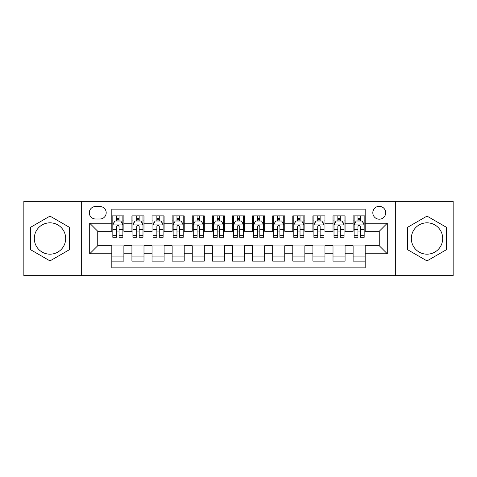 <?xml version="1.0" encoding="UTF-8"?>
<svg xmlns="http://www.w3.org/2000/svg" width="477" height="477" viewBox="0 0 477 477"><rect width="100%" height="100%" fill="white"/><g stroke="black" fill="none" stroke-linecap="round" stroke-linejoin="round"><path stroke-width="0.72" d="M427.01 222.819A15.681 15.681 0 0 0 411.323 238.5A15.681 15.681 0 0 0 427.01 254.181A15.681 15.681 0 0 0 442.692 238.5A15.681 15.681 0 0 0 427.01 222.819M379.257 206.326A6.434 6.434 0 0 0 372.817 212.76A6.434 6.434 0 0 0 379.257 219.199A6.434 6.434 0 0 0 385.69 212.76A6.434 6.434 0 0 0 379.257 206.326M49.99 254.181A15.681 15.681 0 0 1 34.308 238.5A15.681 15.681 0 0 1 49.99 222.819A15.681 15.681 0 0 1 65.677 238.5A15.681 15.681 0 0 1 49.99 254.181M395.338 275.7L453.15 275.7L453.15 201.3L395.338 201.3L395.338 275.7L81.662 275.7L81.662 201.3L23.85 201.3L23.85 275.7L81.662 275.7M365.179 215.878L353.111 215.878L353.111 223.218L345.074 223.218L345.074 231.262L353.111 231.262L353.111 223.218M345.074 223.218L345.074 215.878L333.006 215.878L333.006 223.218L324.962 223.218L324.962 231.262L333.006 231.262L333.006 223.218M324.962 223.218L324.962 215.878L312.9 215.878L312.9 223.218L304.857 223.218L304.857 231.262L312.9 231.262L312.9 223.218M304.857 223.218L304.857 215.878L292.789 215.878L292.789 223.218L284.745 223.218L284.745 231.262L292.789 231.262L292.789 223.218M284.745 223.218L284.745 215.878L272.683 215.878L272.683 223.218L264.64 223.218L264.64 231.262L272.683 231.262L272.683 223.218M264.64 223.218L264.64 215.878L252.577 215.878L252.577 223.218L244.534 223.218L244.534 231.262L252.577 231.262L252.577 223.218M244.534 223.218L244.534 215.878L232.466 215.878L232.466 223.218L224.423 223.218L224.423 231.262L232.466 231.262L232.466 223.218M224.423 223.218L224.423 215.878L212.36 215.878L212.36 223.218L204.317 223.218L204.317 231.262L212.36 231.262L212.36 223.218M204.317 223.218L204.317 215.878L192.255 215.878L192.255 223.218L184.211 223.218L184.211 231.262L192.255 231.262L192.255 223.218M184.211 223.218L184.211 215.878L172.143 215.878L172.143 223.218L164.1 223.218L164.1 231.262L172.143 231.262L172.143 223.218M164.1 223.218L164.1 215.878L152.038 215.878L152.038 223.218L143.994 223.218L143.994 231.262L152.038 231.262L152.038 223.218M143.994 223.218L143.994 215.878L131.926 215.878L131.926 231.262L123.889 231.262L123.889 215.878L111.821 215.878M111.821 261.122L123.889 261.122L123.889 245.738L131.926 245.738L131.926 261.122L143.994 261.122L143.994 245.738L152.038 245.738L152.038 253.782L143.994 253.782M152.038 253.782L152.038 261.122L164.1 261.122L164.1 245.738L172.143 245.738L172.143 253.782L164.1 253.782M172.143 253.782L172.143 261.122L184.211 261.122L184.211 245.738L192.255 245.738L192.255 253.782L184.211 253.782M192.255 253.782L192.255 261.122L204.317 261.122L204.317 245.738L212.36 245.738L212.36 253.782L204.317 253.782M212.36 253.782L212.36 261.122L224.423 261.122L224.423 245.738L232.466 245.738L232.466 253.782L224.423 253.782M232.466 253.782L232.466 261.122L244.534 261.122L244.534 245.738L252.577 245.738L252.577 253.782L244.534 253.782M252.577 253.782L252.577 261.122L264.64 261.122L264.64 245.738L272.683 245.738L272.683 253.782L264.64 253.782M272.683 253.782L272.683 261.122L284.745 261.122L284.745 245.738L292.789 245.738L292.789 253.782L284.745 253.782M292.789 253.782L292.789 261.122L304.857 261.122L304.857 245.738L312.9 245.738L312.9 253.782L304.857 253.782M312.9 253.782L312.9 261.122L324.962 261.122L324.962 245.738L333.006 245.738L333.006 253.782L324.962 253.782M333.006 253.782L333.006 261.122L345.074 261.122L345.074 245.738L353.111 245.738L353.111 253.782L345.074 253.782M95.531 218.997L99.955 218.997A6.231 6.231 0 0 0 106.192 212.76A6.231 6.231 0 0 0 99.955 206.529L95.531 206.529A6.231 6.231 0 0 0 89.3 212.76A6.231 6.231 0 0 0 95.531 218.997M395.338 201.3L81.662 201.3M365.179 223.218L365.179 209.141L111.821 209.141L111.821 231.262L97.743 231.262L97.743 245.738L111.821 245.738L111.821 267.859L365.179 267.859L365.179 245.738L379.257 245.738L379.257 231.262L365.179 231.262L365.179 223.218L387.3 223.218L387.3 253.782L365.179 253.782M111.821 253.782L89.7 253.782L89.7 223.218L111.821 223.218M353.111 253.782L353.111 261.122L365.179 261.122M111.821 220.905L112.828 220.905M116.644 220.905L119.059 220.905M122.881 220.905L123.889 220.905M111.821 231.059L112.828 231.059M116.644 231.059L119.059 231.059M122.881 231.059L123.889 231.059M111.821 245.941L123.889 245.941M111.821 256.095L123.889 256.095M131.926 231.059L132.934 231.059M136.756 231.059L139.171 231.059M142.987 231.059L143.994 231.059M131.926 220.905L132.934 220.905M136.756 220.905L139.171 220.905M142.987 220.905L143.994 220.905M131.926 245.941L143.994 245.941M131.926 256.095L143.994 256.095M152.038 245.941L164.1 245.941M152.038 256.095L164.1 256.095M152.038 220.905L153.039 220.905M156.861 220.905L159.276 220.905M163.098 220.905L164.1 220.905M152.038 231.059L153.039 231.059M156.861 231.059L159.276 231.059M163.098 231.059L164.1 231.059M172.143 245.941L184.211 245.941M172.143 256.095L184.211 256.095M172.143 220.905L173.151 220.905M176.973 220.905L179.382 220.905M183.204 220.905L184.211 220.905M172.143 231.059L173.151 231.059M176.973 231.059L179.382 231.059M183.204 231.059L184.211 231.059M192.255 245.941L204.317 245.941M192.255 256.095L204.317 256.095M192.255 220.905L193.257 220.905M197.079 220.905L199.493 220.905M203.309 220.905L204.317 220.905M192.255 231.059L193.257 231.059M197.079 231.059L199.493 231.059M203.309 231.059L204.317 231.059M212.36 245.941L224.423 245.941M212.36 256.095L224.423 256.095M212.36 220.905L213.368 220.905M217.184 220.905L219.599 220.905M223.421 220.905L224.423 220.905M212.36 231.059L213.368 231.059M217.184 231.059L219.599 231.059M223.421 231.059L224.423 231.059M232.466 245.941L244.534 245.941M232.466 256.095L244.534 256.095M232.466 220.905L233.474 220.905M237.296 220.905L239.704 220.905M243.526 220.905L244.534 220.905M232.466 231.059L233.474 231.059M237.296 231.059L239.704 231.059M243.526 231.059L244.534 231.059M252.577 245.941L264.64 245.941M252.577 256.095L264.64 256.095M252.577 220.905L253.579 220.905M257.401 220.905L259.816 220.905M263.632 220.905L264.64 220.905M252.577 231.059L253.579 231.059M257.401 231.059L259.816 231.059M263.632 231.059L264.64 231.059M272.683 245.941L284.745 245.941M272.683 256.095L284.745 256.095M272.683 220.905L273.691 220.905M277.507 220.905L279.921 220.905M283.743 220.905L284.745 220.905M272.683 231.059L273.691 231.059M277.507 231.059L279.921 231.059M283.743 231.059L284.745 231.059M292.789 245.941L304.857 245.941M292.789 256.095L304.857 256.095M292.789 220.905L293.796 220.905M297.618 220.905L300.027 220.905M303.849 220.905L304.857 220.905M292.789 231.059L293.796 231.059M297.618 231.059L300.027 231.059M303.849 231.059L304.857 231.059M312.9 245.941L324.962 245.941M312.9 256.095L324.962 256.095M312.9 220.905L313.902 220.905M317.724 220.905L320.139 220.905M323.961 220.905L324.962 220.905M312.9 231.059L313.902 231.059M317.724 231.059L320.139 231.059M323.961 231.059L324.962 231.059M333.006 245.941L345.074 245.941M333.006 256.095L345.074 256.095M333.006 220.905L334.013 220.905M337.829 220.905L340.244 220.905M344.066 220.905L345.074 220.905M333.006 231.059L334.013 231.059M337.829 231.059L340.244 231.059M344.066 231.059L345.074 231.059M353.111 245.941L365.179 245.941M353.111 256.095L365.179 256.095M353.111 220.905L354.119 220.905M357.941 220.905L360.356 220.905M364.172 220.905L365.179 220.905M353.111 231.059L354.119 231.059M357.941 231.059L360.356 231.059M364.172 231.059L365.179 231.059M97.743 231.262L89.7 223.218M97.743 245.738L89.7 253.782M387.3 223.218L379.257 231.262M387.3 253.782L379.257 245.738M49.99 260.907L69.392 249.704L69.392 227.296L49.99 216.093L30.588 227.296L30.588 249.704L49.99 260.907M446.412 227.296L427.01 216.093L407.608 227.296L407.608 249.704L427.01 260.907L446.412 249.704L446.412 227.296M119.059 218.49L116.644 218.49M122.881 235.656L119.059 235.656L119.059 237.296L122.881 237.296L122.881 225.031L120.872 221.006L114.838 221.006L112.828 225.031L112.828 237.296L116.644 237.296L116.644 235.656L112.828 235.656M112.828 225.031L112.828 215.878M122.881 225.031L122.881 215.878M116.644 221.006L116.644 215.878M119.059 215.878L119.059 221.006M119.059 235.656L119.059 226.533C118.254 224.989 117.455 224.989 116.644 226.533L116.644 235.656M139.171 218.49L136.756 218.49M142.987 235.656L139.171 235.656L139.171 237.296L142.987 237.296L142.987 225.031L140.977 221.006L134.943 221.006L132.934 225.031L132.934 237.296L136.756 237.296L136.756 235.656L132.934 235.656M132.934 225.031L132.934 215.878M142.987 225.031L142.987 215.878M136.756 221.006L136.756 215.878M139.171 215.878L139.171 221.006M139.171 235.656L139.171 226.533C138.366 224.989 137.561 224.989 136.756 226.533L136.756 235.656M159.276 218.49L156.861 218.49M163.098 235.656L159.276 235.656L159.276 237.296L163.098 237.296L163.098 225.031L161.083 221.006L155.055 221.006L153.039 225.031L153.039 237.296L156.861 237.296L156.861 235.656L153.039 235.656M153.039 225.031L153.039 215.878M163.098 225.031L163.098 215.878M156.861 221.006L156.861 215.878M159.276 215.878L159.276 221.006M159.276 235.656L159.276 226.533C158.471 224.989 157.666 224.989 156.861 226.533L156.861 235.656M179.382 218.49L176.973 218.49M183.204 235.656L179.382 235.656L179.382 237.296L183.204 237.296L183.204 225.031L181.194 221.006L175.16 221.006L173.151 225.031L173.151 237.296L176.973 237.296L176.973 235.656L173.151 235.656M173.151 225.031L173.151 215.878M183.204 225.031L183.204 215.878M176.973 221.006L176.973 215.878M179.382 215.878L179.382 221.006M179.382 235.656L179.382 226.533C178.583 224.989 177.778 224.989 176.973 226.533L176.973 235.656M199.493 218.49L197.079 218.49M203.309 235.656L199.493 235.656L199.493 237.296L203.309 237.296L203.309 225.031L201.3 221.006L195.266 221.006L193.257 225.031L193.257 237.296L197.079 237.296L197.079 235.656L193.257 235.656M193.257 225.031L193.257 215.878M203.309 225.031L203.309 215.878M197.079 221.006L197.079 215.878M199.493 215.878L199.493 221.006M199.493 235.656L199.493 226.533C198.688 224.989 197.883 224.989 197.079 226.533L197.079 235.656M219.599 218.49L217.184 218.49M223.421 235.656L219.599 235.656L219.599 237.296L223.421 237.296L223.421 225.031L221.406 221.006L215.377 221.006L213.368 225.031L213.368 237.296L217.184 237.296L217.184 235.656L213.368 235.656M213.368 225.031L213.368 215.878M223.421 225.031L223.421 215.878M217.184 221.006L217.184 215.878M219.599 215.878L219.599 221.006M219.599 235.656L219.599 226.533C218.794 224.989 217.989 224.989 217.184 226.533L217.184 235.656M239.704 218.49L237.296 218.49M243.526 235.656L239.704 235.656L239.704 237.296L243.526 237.296L243.526 225.031L241.517 221.006L235.483 221.006L233.474 225.031L233.474 237.296L237.296 237.296L237.296 235.656L233.474 235.656M233.474 225.031L233.474 215.878M243.526 225.031L243.526 215.878M237.296 221.006L237.296 215.878M239.704 215.878L239.704 221.006M239.704 235.656L239.704 226.533C238.905 224.989 238.101 224.989 237.296 226.533L237.296 235.656M259.816 218.49L257.401 218.49M263.632 235.656L259.816 235.656L259.816 237.296L263.632 237.296L263.632 225.031L261.623 221.006L255.594 221.006L253.579 225.031L253.579 237.296L257.401 237.296L257.401 235.656L253.579 235.656M253.579 225.031L253.579 215.878M263.632 225.031L263.632 215.878M257.401 221.006L257.401 215.878M259.816 215.878L259.816 221.006M259.816 235.656L259.816 226.533C259.011 224.989 258.206 224.989 257.401 226.533L257.401 235.656M279.921 218.49L277.507 218.49M283.743 235.656L279.921 235.656L279.921 237.296L283.743 237.296L283.743 225.031L281.734 221.006L275.7 221.006L273.691 225.031L273.691 237.296L277.507 237.296L277.507 235.656L273.691 235.656M273.691 225.031L273.691 215.878M283.743 225.031L283.743 215.878M277.507 221.006L277.507 215.878M279.921 215.878L279.921 221.006M279.921 235.656L279.921 226.533C279.117 224.989 278.312 224.989 277.507 226.533L277.507 235.656M300.027 218.49L297.618 218.49M303.849 235.656L300.027 235.656L300.027 237.296L303.849 237.296L303.849 225.031L301.84 221.006L295.806 221.006L293.796 225.031L293.796 237.296L297.618 237.296L297.618 235.656L293.796 235.656M293.796 225.031L293.796 215.878M303.849 225.031L303.849 215.878M297.618 221.006L297.618 215.878M300.027 215.878L300.027 221.006M300.027 235.656L300.027 226.533C299.228 224.989 298.423 224.989 297.618 226.533L297.618 235.656M320.139 218.49L317.724 218.49M323.961 235.656L320.139 235.656L320.139 237.296L323.961 237.296L323.961 225.031L321.945 221.006L315.917 221.006L313.902 225.031L313.902 237.296L317.724 237.296L317.724 235.656L313.902 235.656M313.902 225.031L313.902 215.878M323.961 225.031L323.961 215.878M317.724 221.006L317.724 215.878M320.139 215.878L320.139 221.006M320.139 235.656L320.139 226.533C319.334 224.989 318.529 224.989 317.724 226.533L317.724 235.656M340.244 218.49L337.829 218.49M344.066 235.656L340.244 235.656L340.244 237.296L344.066 237.296L344.066 225.031L342.057 221.006L336.023 221.006L334.013 225.031L334.013 237.296L337.829 237.296L337.829 235.656L334.013 235.656M334.013 225.031L334.013 215.878M344.066 225.031L344.066 215.878M337.829 221.006L337.829 215.878M340.244 215.878L340.244 221.006M340.244 235.656L340.244 226.533C339.439 224.989 338.64 224.989 337.829 226.533L337.829 235.656M360.356 218.49L357.941 218.49M364.172 235.656L360.356 235.656L360.356 237.296L364.172 237.296L364.172 225.031L362.162 221.006L356.128 221.006L354.119 225.031L354.119 237.296L357.941 237.296L357.941 235.656L354.119 235.656M354.119 225.031L354.119 215.878M364.172 225.031L364.172 215.878M357.941 221.006L357.941 215.878M360.356 215.878L360.356 221.006M360.356 235.656L360.356 226.533C359.551 224.989 358.746 224.989 357.941 226.533L357.941 235.656M131.926 253.782L123.889 253.782M131.926 223.218L123.889 223.218M122.827 224.929L112.876 224.929M112.828 222.115L114.283 222.115M121.42 222.115L122.881 222.115M116.644 229.687L112.828 229.687M122.881 229.687L119.059 229.687M119.059 219.772L116.644 219.772M142.939 224.929L132.988 224.929M132.934 222.115L134.395 222.115M141.532 222.115L142.987 222.115M136.756 229.687L132.934 229.687M142.987 229.687L139.171 229.687M139.171 219.772L136.756 219.772M163.045 224.929L153.093 224.929M153.039 222.115L154.5 222.115M161.637 222.115L163.098 222.115M156.861 229.687L153.039 229.687M163.098 229.687L159.276 229.687M159.276 219.772L156.861 219.772M183.156 224.929L173.199 224.929M173.151 222.115L174.606 222.115M181.749 222.115L183.204 222.115M176.973 229.687L173.151 229.687M183.204 229.687L179.382 229.687M179.382 219.772L176.973 219.772M203.262 224.929L193.31 224.929M193.257 222.115L194.717 222.115M201.854 222.115L203.309 222.115M197.079 229.687L193.257 229.687M203.309 229.687L199.493 229.687M199.493 219.772L197.079 219.772M223.367 224.929L213.416 224.929M213.368 222.115L214.823 222.115M221.96 222.115L223.421 222.115M217.184 229.687L213.368 229.687M223.421 229.687L219.599 229.687M219.599 219.772L217.184 219.772M243.479 224.929L233.521 224.929M233.474 222.115L234.928 222.115M242.072 222.115L243.526 222.115M237.296 229.687L233.474 229.687M243.526 229.687L239.704 229.687M239.704 219.772L237.296 219.772M263.584 224.929L253.633 224.929M253.579 222.115L255.04 222.115M262.177 222.115L263.632 222.115M257.401 229.687L253.579 229.687M263.632 229.687L259.816 229.687M259.816 219.772L257.401 219.772M283.69 224.929L273.738 224.929M273.691 222.115L275.146 222.115M282.283 222.115L283.743 222.115M277.507 229.687L273.691 229.687M283.743 229.687L279.921 229.687M279.921 219.772L277.507 219.772M303.801 224.929L293.844 224.929M293.796 222.115L295.251 222.115M302.394 222.115L303.849 222.115M297.618 229.687L293.796 229.687M303.849 229.687L300.027 229.687M300.027 219.772L297.618 219.772M323.907 224.929L313.955 224.929M313.902 222.115L315.363 222.115M322.5 222.115L323.961 222.115M317.724 229.687L313.902 229.687M323.961 229.687L320.139 229.687M320.139 219.772L317.724 219.772M344.012 224.929L334.061 224.929M334.013 222.115L335.468 222.115M342.605 222.115L344.066 222.115M337.829 229.687L334.013 229.687M344.066 229.687L340.244 229.687M340.244 219.772L337.829 219.772M364.124 224.929L354.172 224.929M354.119 222.115L355.58 222.115M362.717 222.115L364.172 222.115M357.941 229.687L354.119 229.687M364.172 229.687L360.356 229.687M360.356 219.772L357.941 219.772"/></g></svg>
